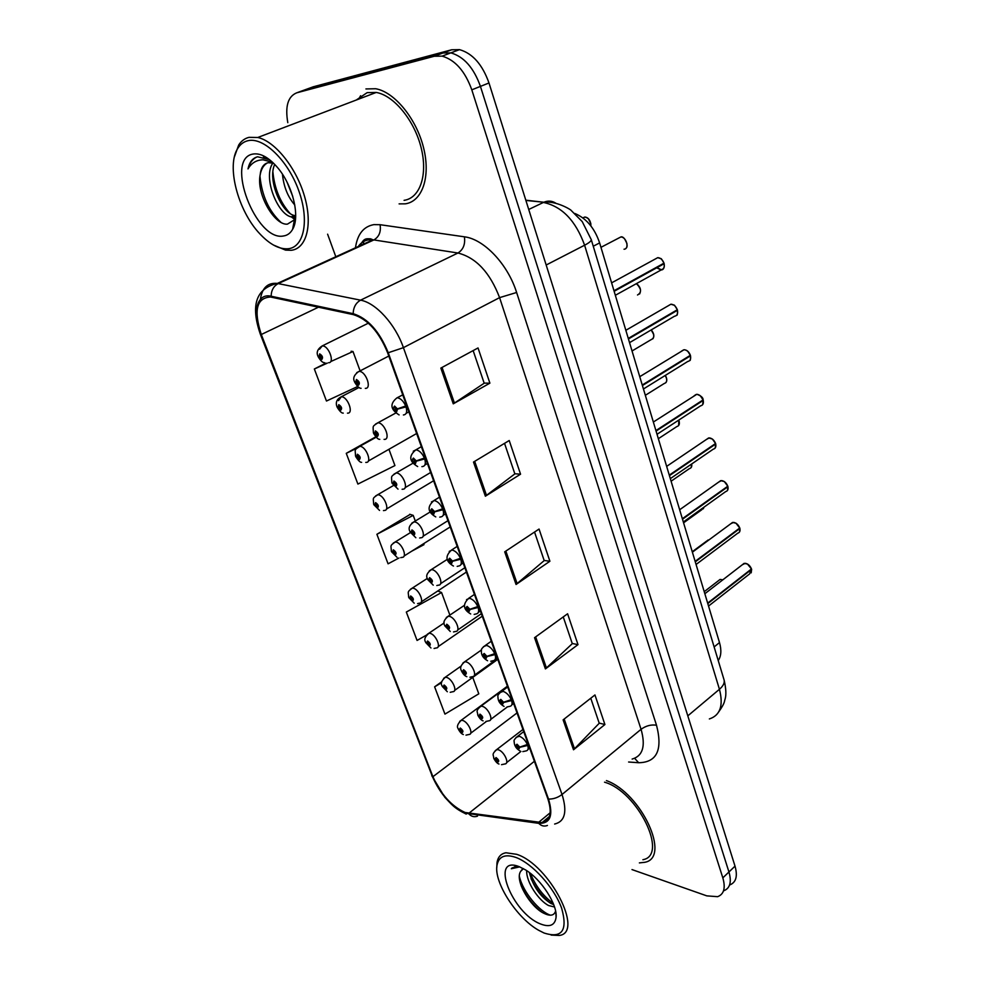 <?xml version="1.0" encoding="UTF-8"?>
<svg xmlns="http://www.w3.org/2000/svg" width="985" height="985" viewBox="0 0 985 985"><rect width="100%" height="100%" fill="white"/><g stroke="black" fill="none" stroke-linecap="round" stroke-linejoin="round"><path stroke-width="1.48" d="M574.846 213.474C586.346 218.313 594.608 228.126 599.631 242.913L719.493 642.577C721.636 650.125 721.217 656.121 718.237 660.566M639.376 862.897L644.732 862.306C671.314 857.824 641.42 793.134 606.428 780.6C641.42 793.134 671.314 857.824 644.732 862.306L639.376 862.897M405.266 203.833C422.122 201.605 430.864 177.103 423.624 148.009C416.569 118.939 394.653 91.987 375.691 88.736L365.915 88.945L375.691 88.736C394.653 91.987 416.569 118.939 423.624 148.009C430.864 177.103 422.122 201.605 405.266 203.833L399.11 203.883L405.266 203.833M465.117 812.502C451.512 806.235 440.775 794.304 432.92 776.697L261.296 334.506C253.49 310.386 256.556 297.889 270.493 297.002L353.418 314.646C367.676 319.165 379.077 331.859 387.622 352.753L547.894 798.897C552.302 812.76 550.356 820.653 542.07 822.573L465.117 812.502M465.4 813.204L538.746 823.337C550.246 823.743 553.496 815.666 548.522 799.094L388.25 352.741C379.484 331.317 367.787 318.29 353.159 313.673L271.146 296.239C256.826 292.73 251.951 312.701 260.803 334.518L432.39 776.525C440.455 794.55 451.45 806.789 465.4 813.204M632.001 869.583L706.811 895.87L717.634 896.682C723.987 894.245 725.711 887.978 722.83 877.869L728.949 871.984C731.806 882.067 730.045 888.347 723.692 890.809C730.045 888.347 731.806 882.067 728.949 871.984L480.434 86.384C473.773 67.817 463.91 56.637 450.847 52.87L442.979 53.005L303.294 90.435M410.191 514.392L376.898 534.289L388.078 563.814L399.011 557.978M722.83 877.869L471.803 89.832C465.068 71.179 455.181 59.95 442.117 56.133L434.262 56.256L296.756 92.812C287.965 96.382 284.985 106.331 287.805 122.669M327.611 234.171L335.811 256.753M440.837 368.094L478.033 347.951L489.89 383.153L453.26 403.838L440.837 368.094M534.547 637.689L567.594 613.778L577.998 644.633L545.407 668.913L534.547 637.689M563.125 719.863L594.952 694.954L604.913 724.529L573.516 749.782L563.125 719.863M473.502 462.063L509.22 440.529L520.56 474.191L485.371 496.206L473.502 462.063M504.702 551.834L539.054 529.056L549.901 561.253L516.054 584.474L504.702 551.834M325.887 363.133L314.338 368.993L326.466 401.03L357.715 386.489M449.899 615.169L441.575 592.514L406.325 612.054L417.074 640.435L426.542 635.066M441.699 681.78L434.619 686.816L444.949 714.113L478.796 693.822L472.751 677.36M375.802 436.823L346.264 453.334L357.9 484.078L394.923 465.573L388.94 449.283M549.901 561.253L544.151 560.453M534.547 532.048L544.2 560.6L516.054 584.474M520.56 474.191L514.823 473.748M504.529 443.348L514.86 473.883L485.371 496.206M604.913 724.529L599.175 723.076M590.766 698.23L599.237 723.261L573.516 749.782M577.998 644.633L572.248 643.488M563.26 616.918L572.297 643.648L545.407 668.913M489.89 383.153L484.152 383.128M473.145 350.586L484.189 383.227L453.26 403.838M411.644 551.231L423.981 544.656L423.624 543.683M376.898 534.289L413.22 515.364L415.325 521.102M413.22 515.364L409.748 514.256M441.575 592.514L438.042 591.098M434.619 686.816L441.575 682.728M346.264 453.334L356.89 448.163M331.342 361.298L352.999 351.51L360.375 371.579M314.338 368.993L327.303 363.133M352.999 351.51L351.103 351.263M360.596 95.742L358.688 99.116L360.596 95.742M729.688 884.973C736.066 882.486 737.851 876.207 735.019 866.147L488.991 82.974C482.391 64.481 472.566 53.362 459.502 49.632L451.61 49.792L313.292 86.779L305.054 89.783L442.979 53.005L450.847 52.87C463.91 56.637 473.773 67.817 480.434 86.384L728.949 871.984L735.019 866.147M458.284 728.949L462.027 732.68C463.652 731.757 463.061 730.217 460.278 728.026L459.404 729.762L460.808 729.429L461.669 731.301L459.478 729.971M461.14 729.602L460.451 730.119M459.404 729.762L458.148 728.654C456.609 726.585 457.656 723.803 461.275 720.294L462.507 720.429C468.146 721.673 474.019 734.379 469.02 734.49L466.004 735.142M461.214 729.663L460.488 730.205M493.805 758.302L497.721 762.205C499.457 761.343 498.878 759.78 495.997 757.527L495.036 759.226L496.514 758.93L497.4 760.826L495.11 759.423M496.809 759.078L496.132 759.607M495.036 759.226L493.67 757.982C493.928 755.126 490.875 754.682 496.797 749.61L498.225 749.77C504.037 751.149 509.947 763.769 504.886 763.966L501.55 764.668M496.883 759.127L496.157 759.694M708.535 606.046L749.683 573.849L751.112 569.231M747.443 564.023L751.457 568.961L707.661 603.128M528.243 744.217L519.772 747.086L517.051 744.229C515.229 745.153 515.82 746.765 518.812 749.068L519.846 747.295L518.282 747.615L517.384 745.657L519.772 747.086M519.846 747.295L527.714 745.448C528.649 748.662 528.108 750.496 526.088 750.915L522.826 751.604M528.477 744.857L527.714 745.448M751.58 569.428L707.796 603.596M515.808 857.406C504.936 853.773 498.669 856.445 496.982 865.409C493.731 882.314 516.768 918.106 538.758 930.332L544.065 933.017C562.029 938.717 567.889 930.443 561.635 908.182C554.198 887.51 532.208 863.316 515.808 857.406M551.12 935.073L559.172 935.454C584.708 932.906 549.199 864.473 516.669 854.315L505.958 852.764C500.885 853.687 497.893 857.012 496.994 862.761L496.797 867.416M554.518 907L548.608 905.547C538.869 900.647 526.187 882.338 526.655 870.617M553.681 904.612L550.947 903.479C540.334 896.818 533.131 886.5 529.339 872.538M523.417 868.647L520.659 871.38L522.21 869.336M540.716 924.041C549.827 927.513 554.949 925.297 556.069 917.367C557.658 904.735 541.282 879.285 525.497 869.878L519.28 866.714C489.323 854.512 511.769 913.169 540.716 924.041M520.659 871.38C514.416 880.393 530.398 906.926 543.72 913.218C549.975 916.309 553.89 915.73 555.442 911.482M518.258 866.344L515.45 866.406L511.326 868.745L519.711 866.874M642.909 859.708C668.877 855.349 637.603 791.435 604.544 782.188M511.326 868.745L512.286 867.785M550.418 915.188C539.583 911.704 522.961 892.225 519.366 876.305M553.225 903.442C543.154 895.981 535.52 885.934 530.336 873.301M541.996 912.245C533.291 905.498 526.347 896.67 521.151 885.774M550.024 902.962C542.119 896.51 535.791 888.421 531.013 878.706M247.863 140.732C243.787 141.717 240.5 144.155 237.988 148.033C225.947 165.48 238.001 210.962 259.757 233.74C269.804 244.465 279.297 249.476 288.248 248.749C304.168 247.21 309.61 220.061 298.566 190.142C287.755 160.186 263.364 136.73 247.863 140.732M273.473 245.043L285.515 250.104L291.191 250.301C306.36 248.749 312.873 225.208 304.624 196.68C296.559 168.176 275.135 141.237 257.774 137.481L249.02 137.346C244.76 138.393 241.313 140.953 238.69 145.029L234.442 156.775M404.072 200.337C419.893 198.194 428.007 175.121 421.174 147.873C414.525 120.638 394 95.446 376.233 92.442L367.171 92.639L356.274 100.027M273.522 163.165L268.092 162.71C263.5 163.867 260.865 167.918 260.163 174.838C261.234 168.903 263.697 164.914 267.551 162.845M295.66 216.737L291.215 216.885C277.487 214.25 262.515 177.004 272.943 162.993M294.786 204.991C287.792 196.889 283.68 186.621 282.449 174.197M292.73 196.347L287.091 182.262M295.685 215.764L294.416 215.518C281.648 213.08 267.206 179.959 274.729 164.384M269.718 159.792L257.639 156.8C252.652 158.019 249.439 162.057 247.998 168.903C251.495 162.968 256.494 159.952 262.983 159.816L272.5 162.193M283.471 235.981C287.337 235.44 290.378 233.236 292.594 229.357C300.302 216.922 292.951 185.586 277.659 167.696C268.757 157.341 260.483 152.798 252.85 154.079C224.334 158.942 256.038 241.793 283.471 235.981M260.163 174.838C256.075 194.501 274.938 225.676 287.448 224.137L294.404 219.815L292.594 229.357M247.998 168.903C249.673 162.968 252.579 159.016 256.728 157.034M293.592 227.252L292.976 227.338M280.86 222.253C268.893 211.147 261.924 195.806 259.954 176.204M295.562 218.35L292.865 216.183M289.959 213.339C280.183 202.331 274.495 188.504 272.882 171.858M263.414 156.738L266.516 157.514M295.401 219.963L291.277 216.86M442.154 686.102L445.897 689.771C447.51 688.749 446.907 687.161 444.112 685.018L443.262 686.853L444.654 686.434L445.515 688.355L443.336 687.062M445.035 686.656L444.309 687.173M443.262 686.853L442.019 685.806C440.443 683.504 441.551 680.66 445.343 677.261L446.39 677.36C452.14 678.443 458.074 691.716 452.829 691.716L450.219 692.307M445.109 686.705L444.346 687.259M425.668 642.269L429.398 645.864C430.987 644.732 430.383 643.106 427.576 641.001L426.751 642.946L427.798 643.23L428.118 642.454L428.98 644.412L426.825 643.156M428.561 642.7L427.798 643.23M426.751 642.946L425.52 641.974C423.895 639.425 425.064 636.507 429.029 633.22L429.891 633.306C435.752 634.205 441.772 648.081 436.269 647.958L434.089 648.475M428.635 642.762L427.822 643.316M408.787 597.415L412.518 600.924C414.082 599.68 413.466 598.018 410.646 595.95L409.846 598.006L410.893 598.264L411.213 597.439L412.05 599.446L409.92 598.227M411.705 597.735L410.893 598.264M409.846 598.006L408.64 597.119C408.455 591.677 406.731 592.194 412.346 588.144L413.01 588.205C418.982 588.907 425.077 603.436 419.315 603.177L417.591 603.608M411.767 597.796L410.917 598.351M391.513 551.489L395.231 554.924C396.783 553.558 396.142 551.859 393.323 549.827L392.535 552.019L393.581 552.228L393.889 551.366L394.726 553.41L392.621 552.24M394.443 551.698L393.581 552.228M392.535 552.019L391.353 551.194C391.144 545.308 389.506 546.01 395.268 542.009L395.724 542.045C401.818 542.538 407.987 557.756 401.954 557.35L400.723 557.67M394.517 551.76L393.618 552.326M696.063 564.479L737.814 533.144C739.698 532.589 740.375 531.038 739.87 528.489L739.353 528.305M736.017 523.257L739.735 528.022L695.139 561.388M512.126 699.338L503.544 702.243L500.811 699.399C499.013 700.433 499.604 702.096 502.609 704.349L503.63 702.465L502.473 702.108L502.079 702.871L501.18 700.877L503.544 702.243M503.63 702.465L511.584 700.569C512.569 704.004 511.978 705.937 509.811 706.356L506.979 706.984M512.36 699.99L511.584 700.569M739.87 528.489L695.287 561.869M683.331 522.013L725.686 491.589C727.706 491.035 728.444 489.41 727.915 486.701L727.349 486.516M724.369 481.628L727.78 486.208L682.346 518.726M495.615 653.363L486.935 656.33L484.189 653.474C482.391 654.643 483.007 656.33 486.024 658.559L487.021 656.552L485.864 656.232L485.47 657.032L484.595 654.988L486.935 656.33M487.021 656.552L495.061 654.594C496.108 658.275 495.455 660.319 493.128 660.713L490.764 661.255M495.849 654.028L495.061 654.594M727.915 486.701L682.494 519.23M670.317 478.636L713.3 449.148C715.455 448.606 716.255 446.894 715.701 444.013L715.073 443.841M712.463 439.15L715.566 443.509L669.271 475.139M478.685 606.255L469.919 609.272L467.136 606.428C465.376 607.72 466.004 609.456 469.02 611.636L469.993 609.493L468.848 609.222L468.466 610.072L467.604 607.979L469.919 609.272M469.993 609.493L478.131 607.486C479.227 611.426 478.538 613.581 476.038 613.963L474.167 614.406M478.932 606.945L478.131 607.486M715.701 444.013L669.418 475.644M657.02 434.299L700.643 405.808C702.945 405.278 703.807 403.481 703.228 400.402L702.527 400.255M700.31 395.773L703.081 399.898L655.912 430.58M461.349 557.978L452.472 561.044L449.677 558.212C447.929 559.628 448.569 561.401 451.61 563.543L452.546 561.278L451.401 561.031L451.031 561.942L450.182 559.8L452.472 561.044M452.546 561.278L460.771 559.221C461.94 563.432 461.189 565.71 458.517 566.055L457.175 566.387M461.596 558.68L460.771 559.221M703.228 400.402L656.059 431.098M477.823 715.085L481.739 718.915C483.45 717.942 482.859 716.354 479.966 714.125L479.03 715.935L480.508 715.566L481.382 717.499L479.104 716.144M480.852 715.75L480.126 716.292M479.03 715.935L477.688 714.765C477.959 711.835 474.795 711.244 481.012 706.196L482.244 706.319C488.178 707.538 494.162 720.725 488.843 720.823L485.9 721.463M480.926 715.799L480.163 716.366M461.473 670.847L465.388 674.614C467.075 673.531 466.471 671.893 463.566 669.701L462.654 671.622L463.75 671.942L464.12 671.179L464.982 673.149L462.741 671.832M464.526 671.388L463.75 671.942M462.654 671.622L461.325 670.539C459.786 667.805 460.955 664.875 464.858 661.748L465.893 661.846C471.95 662.88 477.996 676.683 472.406 676.658L469.907 677.237M464.588 671.45L463.775 672.029M444.727 625.561L448.643 629.243C450.317 628.036 449.689 626.361 446.784 624.219L445.885 626.263L446.981 626.546L447.338 625.721L448.2 627.753L445.971 626.472M447.806 625.98L446.981 626.546M445.885 626.263L444.58 625.253C442.942 622.52 444.186 619.516 448.323 616.241L449.148 616.314C455.329 617.164 461.448 631.619 455.575 631.447L453.543 631.939M447.867 626.041L447.018 626.632M427.588 579.18L431.492 582.788C433.141 581.458 432.513 579.746 429.583 577.641L428.721 579.796L429.805 580.042L430.162 579.18L430.999 581.248L428.807 580.03M430.679 579.476L429.805 580.042M428.721 579.796L427.428 578.872C425.754 575.843 427.071 572.765 431.393 569.638L431.996 569.687C438.3 570.315 444.494 585.484 438.337 585.164L436.811 585.546M430.753 579.549L429.842 580.14M373.82 504.468L377.538 507.829C379.053 506.327 378.4 504.591 375.568 502.609L374.817 504.911L375.864 505.096L376.159 504.172L376.984 506.265L374.903 505.145M376.775 504.554L375.864 505.096M374.817 504.911L373.66 504.172C373.426 497.819 371.874 498.73 377.784 494.753L378.018 494.765C384.224 495.024 390.479 510.993 384.175 510.427L383.46 510.624M376.836 504.628L375.888 505.182M355.72 456.314L359.402 459.576C360.904 457.951 360.227 456.166 357.395 454.233L356.668 456.671L357.703 456.818L357.998 455.833L358.811 457.976L356.767 456.905M358.663 456.264L357.703 456.818M356.668 456.671L355.536 456.018C355.289 449.098 353.812 450.317 359.882 446.34C366.223 446.353 372.539 463.11 365.964 462.371L365.767 462.421M358.737 456.35L357.74 456.905M337.165 406.977L340.822 410.142C342.3 408.381 341.61 406.559 338.766 404.663L338.077 407.248L339.111 407.347L339.406 406.312L340.207 408.504L338.175 407.482M340.12 406.805L339.111 407.347M338.077 407.248L336.956 406.682C335.405 402.483 336.759 399.221 341.019 396.906L341.524 396.746C347.914 396.893 353.984 413.798 347.459 413.146M340.182 406.891L339.148 407.433M318.18 356.41L321.787 359.488C323.228 357.58 322.526 355.708 319.682 353.874L319.029 356.582L320.051 356.644L320.371 355.56L321.159 357.801L319.115 356.829M321.11 356.114L320.051 356.644M319.029 356.582L317.921 356.114C316.271 352.495 317.515 349.207 321.676 346.252L322.723 345.907C329.088 346.203 334.949 363.096 328.571 362.714M321.159 356.201L320.088 356.742M410.031 531.678L413.922 535.187C415.547 533.735 414.907 531.974 411.964 529.918L411.127 532.208L412.223 532.417L412.555 531.506L413.392 533.611L411.213 532.442M413.134 531.838L412.223 532.417M411.127 532.208L409.858 531.371C408.147 528.022 409.551 524.857 414.057 521.89L414.426 521.915C420.866 522.321 427.133 538.229 420.681 537.748L419.659 538.019M413.208 531.912L412.247 532.503M392.042 482.995L395.908 486.418C397.521 484.829 396.856 483.032 393.914 481.012L393.101 483.438L394.185 483.61L394.517 482.638L395.342 484.805L393.187 483.672M395.17 483.032L394.185 483.61M393.101 483.438L391.858 482.687C391.661 475.989 390.134 476.937 396.29 472.96L396.426 472.96C403 473.12 409.329 489.84 402.582 489.163L402.102 489.299M395.231 483.106L394.222 483.709M373.611 433.104L377.452 436.429C379.04 434.705 378.363 432.858 375.408 430.888L374.632 433.449L375.716 433.585L376.036 432.55L376.849 434.767L374.719 433.695M376.738 433.006L375.716 433.585M374.632 433.449L373.413 432.797C373.081 425.483 372.047 426.714 377.821 422.873L378.08 422.799C384.778 422.885 390.996 440.196 384.076 439.384M376.799 433.092L375.753 433.671M354.723 381.946L358.54 385.172C360.091 383.3 359.402 381.404 356.435 379.496L355.683 382.205L356.767 382.279L357.112 381.207L357.912 383.473L355.782 382.451M357.85 381.712L356.767 382.279M355.683 382.205L354.489 381.651C352.728 378.24 354.095 374.891 358.589 371.604L359.402 371.357C366.1 371.616 372.059 388.89 365.3 388.361M357.912 381.798L356.804 382.377M643.439 388.989L687.702 361.507C690.153 361.002 691.076 359.119 690.473 355.831L689.685 355.708M687.887 351.473L690.325 355.314L642.245 385.024M443.57 508.482L434.582 511.597L431.775 508.777C430.039 510.329 430.704 512.151 433.745 514.244L434.668 511.843L433.523 511.646L433.154 512.606L432.316 510.415L434.582 511.597M434.668 511.843L442.979 509.725C444.21 514.232 443.398 516.633 440.554 516.94L439.766 517.15M443.829 509.196L442.979 509.725M690.473 355.831L642.405 385.541M629.538 342.657L674.479 316.247C677.089 315.766 678.074 313.784 677.446 310.287L676.547 310.189M675.193 306.212L677.298 309.758L628.27 338.421M425.335 457.717L416.236 460.894L413.404 458.074C411.705 459.786 412.383 461.645 415.436 463.689L416.323 461.14L415.177 460.992L414.833 462.002L414.008 459.761L416.236 460.894M416.323 461.14L424.732 458.961C426.037 463.775 425.163 466.324 422.122 466.594L421.912 466.656M425.594 458.456L424.732 458.961M677.446 310.287L628.43 338.963M656.687 267.822L661.107 269.976C663.767 269.434 664.776 267.354 664.124 263.721L663.09 263.672M662.191 259.991L663.964 263.18L613.975 290.747M406.633 405.648L397.423 408.873L394.566 406.079C392.892 407.925 393.581 409.846 396.647 411.829L397.509 409.132L396.364 409.021L395.995 410.105L395.194 407.802L397.423 408.873M397.509 409.132L406.017 406.891C407.371 411.915 406.497 414.611 403.394 414.968M406.904 406.399L406.017 406.891M656.97 267.674L661.194 269.693C663.742 269.176 664.715 267.194 664.124 263.721L614.135 291.301M714.125 646.936L719.493 642.577M593.253 246.225L599.631 242.913M432.92 776.697L517.014 712.931M355.462 247.789C357.42 234.208 363.563 226.488 373.869 224.629L380.075 224.703L464.415 236.819C484.004 239.096 507.866 264.3 516.62 292.483L656.515 725.231C662.843 749.905 656.896 762.415 638.662 762.735L628.615 762.008M271.146 296.239C271.269 290.279 273.645 286.069 278.25 283.582L373.894 239.934L368.956 239.823C364.487 240.402 360.916 242.642 358.257 246.521M477.503 816.159C474.339 817.279 471.532 816.602 469.082 814.127M363.256 244.231L363.982 240.168M388.25 352.741L403.419 347.656L562.029 794.489C557.916 797.616 553.41 799.155 548.522 799.094M353.159 313.673C353.381 307.345 355.856 302.838 360.572 300.166C375.888 302.826 395.379 324.287 403.419 347.656L499.592 297.63C489.976 272.525 476.087 257.651 457.951 253.01L373.894 239.934C379.114 236.819 381.17 231.734 380.075 224.703M547.438 825.467C544.176 826.686 541.282 825.972 538.746 823.337M632.124 759.078C642.823 756 645.803 746.076 641.063 729.306L562.029 794.489C567.422 811.726 564.959 821.564 554.629 824.039M260.397 299.317C262.158 287.768 267.797 282.461 277.327 283.421L360.572 300.166L457.951 253.01C463.258 249.661 465.412 244.255 464.415 236.819M260.803 334.518L260.323 334.124C250.362 305.276 256.038 288.371 277.327 283.421L372.958 239.811L370.606 238.826C365.891 238.715 364.007 237.964 360.104 245.671M260.36 334.235L432.39 776.525M296.756 92.812L305.054 89.783M471.803 89.832L488.991 82.974M434.262 56.256L451.61 49.792M656.515 725.231C651.147 724.394 645.988 725.748 641.063 729.306L499.592 297.63L516.62 292.483M638.662 762.735L634.648 758.315M261.296 334.506L318.475 307.197M468.712 813.388L534.387 761.294M538.364 822.549L550.209 812.736M505.847 551.083L517.15 583.637M535.643 636.889L546.466 668.039M564.171 719.038L574.526 748.859M474.684 461.349L486.516 495.418M442.068 367.43L454.467 403.111M709.36 718.939C720.244 715.381 723.606 705.494 719.432 689.291L687.813 715.861M723.975 679.588L724.123 680.081C724.738 682.974 723.175 686.053 719.432 689.291L584.61 245.216C575.696 220.64 561.967 206.382 543.412 202.442L528.736 209.473M525.818 200.189L543.843 202.245L525.891 200.435M555.848 203.218C552.068 200.792 548.079 200.472 543.843 202.245C555.86 200.546 571.3 209.768 571.349 210.63L582.221 221.6L591.271 239.65C591.382 240.968 589.153 242.827 584.61 245.216L546.183 265.014M459.687 721.389L507.41 686.188M722.793 579.857L720.084 579.439L718.521 580.645M495.16 750.767L522.949 729.466M751.457 568.961C750.188 565.809 748.157 563.925 745.362 563.297L742.419 564.688M743.047 564.196L743.761 563.654M516.078 737.383L519.329 736.263C522.789 737.58 525.497 740.424 527.492 744.808M443.632 678.382L461.103 666.069M427.207 634.365L444.124 622.963M410.413 589.313L427.293 578.429M393.212 543.178L410.388 532.639M739.735 528.022C738.454 524.82 736.411 522.937 733.603 522.37L730.71 523.786M731.326 523.343L732.2 522.69M499.961 692.566L503.138 691.384C506.585 692.603 509.331 695.447 511.35 699.916M727.78 486.208C726.474 482.945 724.418 481.074 721.611 480.581L718.767 482.022M719.37 481.603L720.392 480.865M483.45 646.665L486.553 645.409C490.001 646.529 492.759 649.374 494.815 653.929M715.566 443.509C714.236 440.196 712.167 438.325 709.348 437.894L706.565 439.359M707.168 438.953L708.35 438.165M466.545 599.619L469.55 598.301C473.009 599.323 475.78 602.155 477.885 606.809M703.081 399.898C701.739 396.512 699.645 394.64 696.826 394.296L694.117 395.773M694.708 395.379L696.026 394.529M449.222 551.391L452.14 550.036C455.587 550.935 458.382 553.767 460.524 558.52M692.246 551.76L706.861 540.937M707.489 540.469L708.153 539.977M479.252 707.39L507.546 686.57M683.578 522.826L701.726 509.774L703.918 507.226M462.975 662.979L481.542 649.915M671.093 481.209L689.426 468.601C691.335 468.121 692.098 466.582 691.679 463.984M446.303 617.496L464.341 605.381M658.349 438.707L676.855 426.554C679.379 425.815 680.007 423.673 678.751 420.102M678.763 420.102L679.244 421.568M429.251 570.906L447.301 559.345M375.617 495.935L393.347 485.58M357.592 447.522L376.196 437.217M338.508 400.636L341.315 396.733L359.082 387.462M590.914 225.959C590.852 221.009 588.833 218.03 584.844 217.032L582.8 217.857M588.464 218.842L590.914 223.915M319.546 349.232L322.28 345.883L368.378 323.166M645.335 395.305L664.013 383.633C667.128 382.525 667.547 379.804 665.257 375.445M665.269 375.433L666.574 378.437M411.779 523.17L430.199 511.954M632.038 350.98L650.888 339.788C654.619 338.138 654.717 334.851 651.183 329.938L653.646 334.395M393.877 474.241L412.974 463.209M637.517 294.995C641.826 292.422 641.457 288.654 636.409 283.68C640.41 286.758 641.469 290.218 639.597 293.998M637.96 284.862L640.435 289.405M375.544 424.079L395.687 413.06M377.181 433.819L376.775 433.104M624.034 249.217C629.735 249.02 626.411 236.646 620.747 237.016L618.248 238.308M624.712 239.059L626.94 243.443M356.742 372.625L388.804 356.041M358.294 382.722L357.814 381.848M690.325 355.314C688.958 351.867 686.865 350.007 684.021 349.737L681.398 351.214M682.002 350.845L683.455 349.958M431.479 501.931L434.274 500.552C437.722 501.34 440.541 504.148 442.721 509.011M677.298 309.758C675.907 306.249 673.789 304.402 670.945 304.205L668.409 305.658M669.024 305.313L670.588 304.402M413.281 451.204L415.965 449.8C419.413 450.465 422.245 453.272 424.473 458.234M663.964 263.18C662.622 259.72 660.566 257.873 657.783 257.639L655.148 259.08M396.45 409.649L395.453 407.864M397.189 397.743L397.435 397.755C400.809 398.457 403.579 401.252 405.746 406.14M466.225 814.09C453.716 808.008 451.733 804.449 444.789 797.234L431.787 775.7M442.117 56.133L459.502 49.632M542.07 822.573L549.421 816.454M591.271 239.65L724.123 680.081C726.056 688.527 726.376 694.868 725.083 699.104C724.184 701.455 725.268 702.527 718.915 711.601M463.344 734.539C461.694 734.01 460.044 732.249 458.382 729.257M486.405 721.451L470.658 733.259M722.83 579.82L720.084 579.439L704.226 591.677M498.989 764.04C497.376 763.547 495.677 761.75 493.916 758.622M520.905 751.457L506.573 762.661M704.841 593.733L744.143 563.346L747.701 564.11L751.493 568.887M751.186 572.851L751.629 569.355M523.725 731.609L517.876 736.115C514.736 738.725 513.505 740.548 514.17 741.557C514.207 745.62 516.189 748.76 520.117 750.989M529.659 748.132L527.935 749.474M496.982 865.409L496.994 862.761M555.897 912.861L556.069 917.367M237.988 148.033L238.69 145.029M294.416 215.518L291.215 216.885M376.233 92.442L257.774 137.481M447.325 691.741L442.253 686.41M497.757 659.347L454.59 690.448M430.95 647.97L425.754 642.565M482.256 616.191L438.14 646.665M414.205 603.177L408.861 597.698M466.41 572.063L421.297 601.86M397.066 557.338L391.574 551.772M450.194 526.938L404.059 556.02M692.381 552.191L732.569 522.419L736.14 523.257L739.784 527.948M739.427 532.122L739.92 528.428M507.681 686.976L501.894 691.261C498.644 693.736 497.339 695.607 497.954 696.875C497.905 700.877 499.924 704.053 504.037 706.393M513.616 703.487L511.806 704.854M679.65 509.762L720.749 480.618L724.394 481.579L727.817 486.147M727.422 490.542L727.964 486.627M491.269 641.26L485.531 645.323C482.158 647.761 480.779 649.583 481.382 650.789C481.086 654.902 483.142 658.214 487.563 660.738M497.203 657.783L495.27 659.174M666.648 466.385L708.683 437.931L712.475 439.088L715.603 443.447M715.147 448.089L715.75 443.94M474.438 594.423L468.774 598.24C462.482 604.261 463.122 609.506 470.707 613.963M480.385 610.971L478.328 612.375M653.351 422.036L696.838 394.283C701.061 395.785 703.167 397.632 703.13 399.836M702.613 404.724L703.278 400.329M457.188 546.404L451.61 549.999C444.912 556.033 445.528 561.376 453.445 566.043M463.159 563.014L460.968 564.442M483.106 720.86C481.419 720.38 479.695 718.558 477.922 715.393M507.287 706.971L490.641 719.469M703.302 508.814L703.955 507.201M466.865 676.683C465.019 676.129 463.245 674.282 461.571 671.154M497.487 658.596L474.339 675.267M691.101 467.616L691.729 463.947M450.256 631.459L444.814 625.869M481.357 613.692L457.643 630.018M678.64 425.569L678.8 420.066M433.24 585.152L427.662 579.488M464.846 567.729L440.541 583.711M379.545 510.402L373.881 504.751M433.609 480.766L386.403 509.085M361.618 462.334C360.276 462.568 358.318 460.66 355.745 456.597M416.643 433.511L368.316 461.029M343.26 413.109C341.77 413.331 339.739 411.373 337.178 407.261M582.96 217.98L584.844 217.032C588.476 217.451 590.508 220.443 590.951 225.996M324.484 362.665C322.698 362.788 320.593 360.793 318.143 356.693M665.909 382.636C667.251 380.875 667.054 378.462 665.318 375.408M415.842 537.724L410.092 531.974M447.941 520.671L423.021 536.283M652.895 338.791C654.557 336.267 654.003 333.312 651.233 329.913M398.026 489.139L392.092 483.29M430.642 472.492L405.057 487.698M379.791 439.347C378.289 439.581 376.245 437.599 373.635 433.4M600.948 247.333L620.747 237.016C624.244 235.255 629.39 246.078 626.004 248.245M361.101 388.312C359.39 388.484 357.26 386.465 354.711 382.242M639.745 376.689L684.033 349.737C686.828 349.847 688.946 351.694 690.374 355.265M689.795 360.424C690.362 360.929 690.608 359.377 690.522 355.77M439.507 497.166L434.003 500.528C426.936 506.598 427.527 512.065 435.764 516.916M445.503 513.862L443.151 515.327M625.832 330.307L670.945 304.205C675.969 306.249 672.804 302.74 677.348 309.709M676.695 315.163C677.261 315.791 677.532 314.141 677.495 310.226M421.358 446.673L415.953 449.8C408.516 455.87 409.083 461.46 417.665 466.558M427.404 463.492L424.88 464.982M615.329 295.291L661.12 269.964C663.508 269.964 664.53 267.858 664.173 263.672M664.025 263.13C659.765 256.469 662.807 259.732 657.783 257.639L611.611 282.855M399.11 414.919C390.38 409.477 389.641 403.813 396.881 397.915L402.754 394.862M408.849 411.841L406.128 413.343M407.224 407.31L406.288 407.827"/></g></svg>
